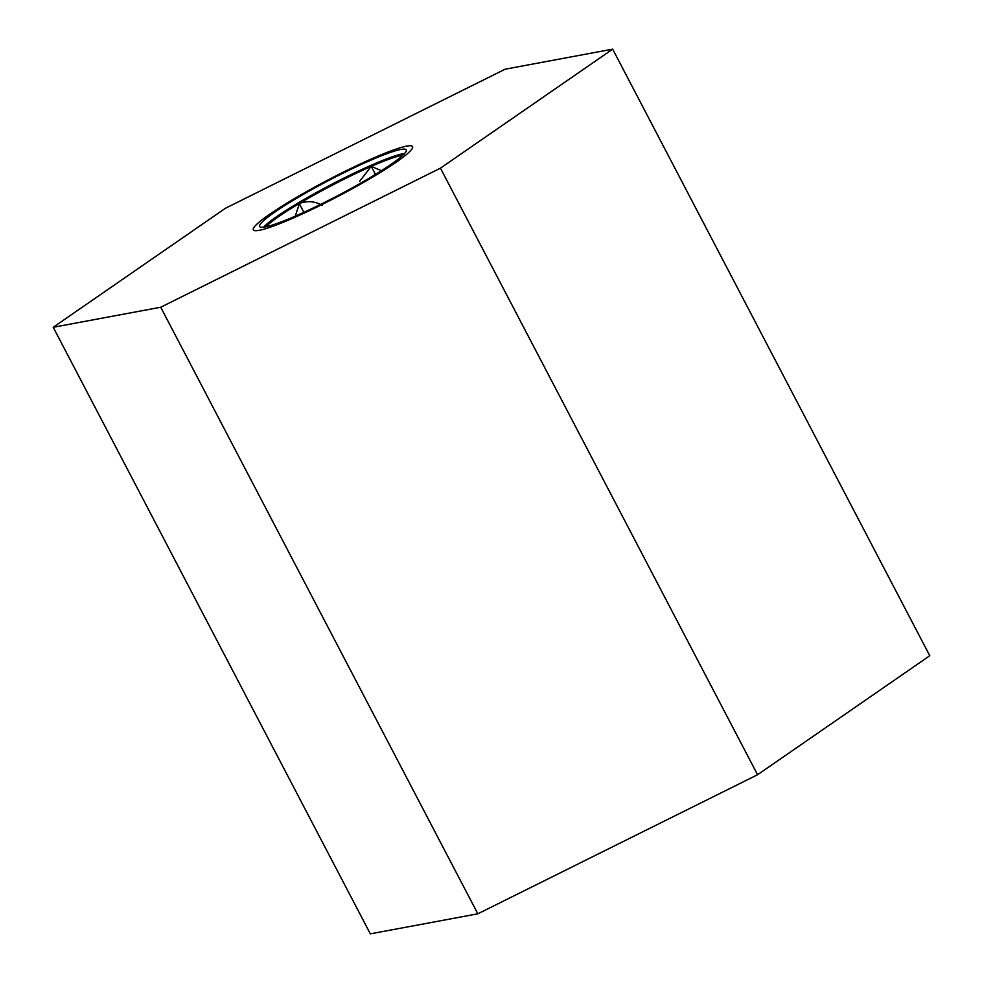 <?xml version="1.0" encoding="UTF-8"?>
<svg xmlns="http://www.w3.org/2000/svg" width="983" height="983" viewBox="0 0 983 983"><rect width="100%" height="100%" fill="white"/><g stroke="black" fill="none" stroke-linecap="round" stroke-linejoin="round"><path stroke-width="1.47" d="M322.264 205.459C315.383 201.269 307.79 200.581 299.496 203.407L295.416 215.609M382.485 171.153L371.218 166.336L359.704 181.265M263.555 227.208A82.707 8.822 152.4 0 1 271.419 220.401A82.707 8.822 152.4 0 1 342.01 179.066A82.707 8.822 152.4 0 1 404.566 153.483M269.195 216.137A82.707 8.822 152.4 0 1 349.788 169.862A82.707 8.822 152.4 0 1 406.237 149.895A82.707 8.822 152.4 0 1 396.702 160.29A82.707 8.822 152.4 0 1 316.108 206.565A82.707 8.822 152.4 0 1 259.659 226.532A82.707 8.822 152.4 0 1 269.195 216.137M371.218 166.336L375.445 174.421M299.25 203.469L303.87 212.316M263.714 218.533A89.809 9.584 152.4 0 1 372.459 158.472A89.809 9.584 152.4 0 1 402.182 157.894A89.809 9.584 152.4 0 1 293.438 217.956A89.809 9.584 152.4 0 1 263.714 218.533A89.809 9.584 152.4 0 1 372.459 158.472A89.809 9.584 152.4 0 1 402.182 157.894A89.809 9.584 152.4 0 1 293.438 217.956A89.809 9.584 152.4 0 1 263.714 218.533M757.561 774.739L929.783 655.722L612.667 49.15L505.164 69.191L225.439 208.261L53.217 327.278L370.333 933.85L477.836 913.809L757.561 774.739L440.445 168.167L612.667 49.15M53.217 327.278L160.721 307.237L477.836 913.809M160.721 307.237L440.445 168.167M299.496 203.407A80.962 8.638 152.4 0 1 371.033 166.508M265.84 226.815A80.962 8.638 152.4 0 1 273.163 220.573A80.962 8.638 152.4 0 1 299.164 203.604M371.353 166.36A80.962 8.638 152.4 0 1 402.944 155.142"/></g></svg>
